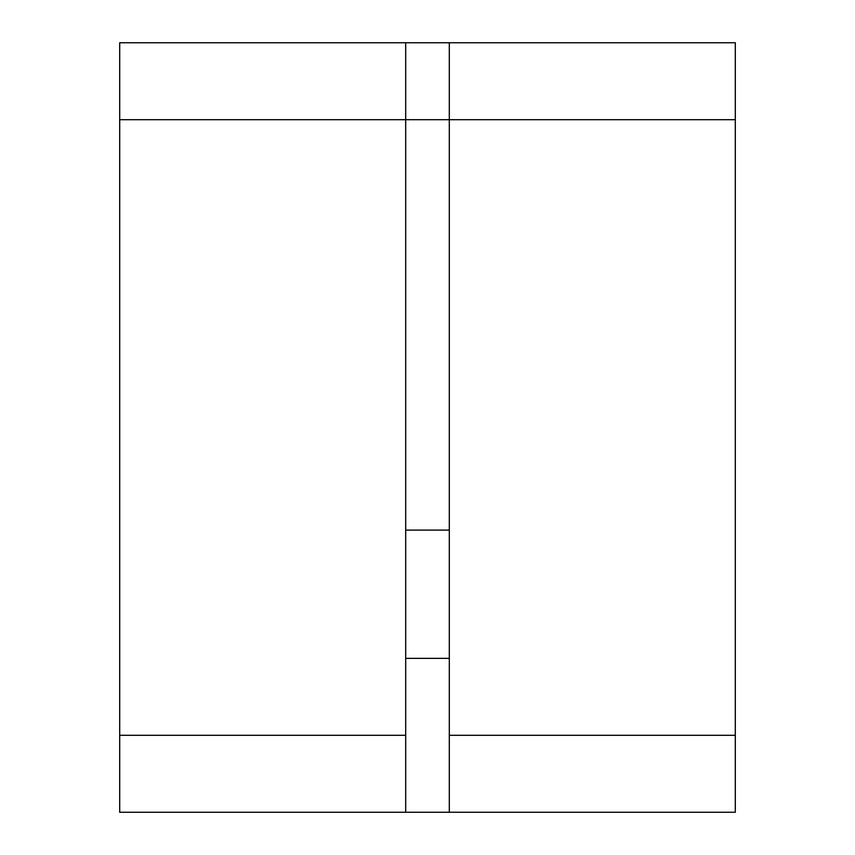 <?xml version="1.0" encoding="UTF-8"?>
<svg xmlns="http://www.w3.org/2000/svg" width="855" height="855" viewBox="0 0 855 855"><rect width="100%" height="100%" fill="white"/><g stroke="black" fill="none" stroke-linecap="round" stroke-linejoin="round"><path stroke-width="1.28" d="M119.7 735.3L119.7 812.25L405.698 812.25L405.698 42.75L119.7 42.75L119.7 735.3L405.698 735.3M735.3 119.7L449.303 119.7L449.303 42.75L735.3 42.75L735.3 812.25L405.698 812.25M119.7 119.7L449.303 119.7L449.303 812.25M449.303 42.75L405.698 42.75M735.3 735.3L449.303 735.3M449.303 530.1L405.698 530.1M449.303 658.35L405.698 658.35"/></g></svg>
